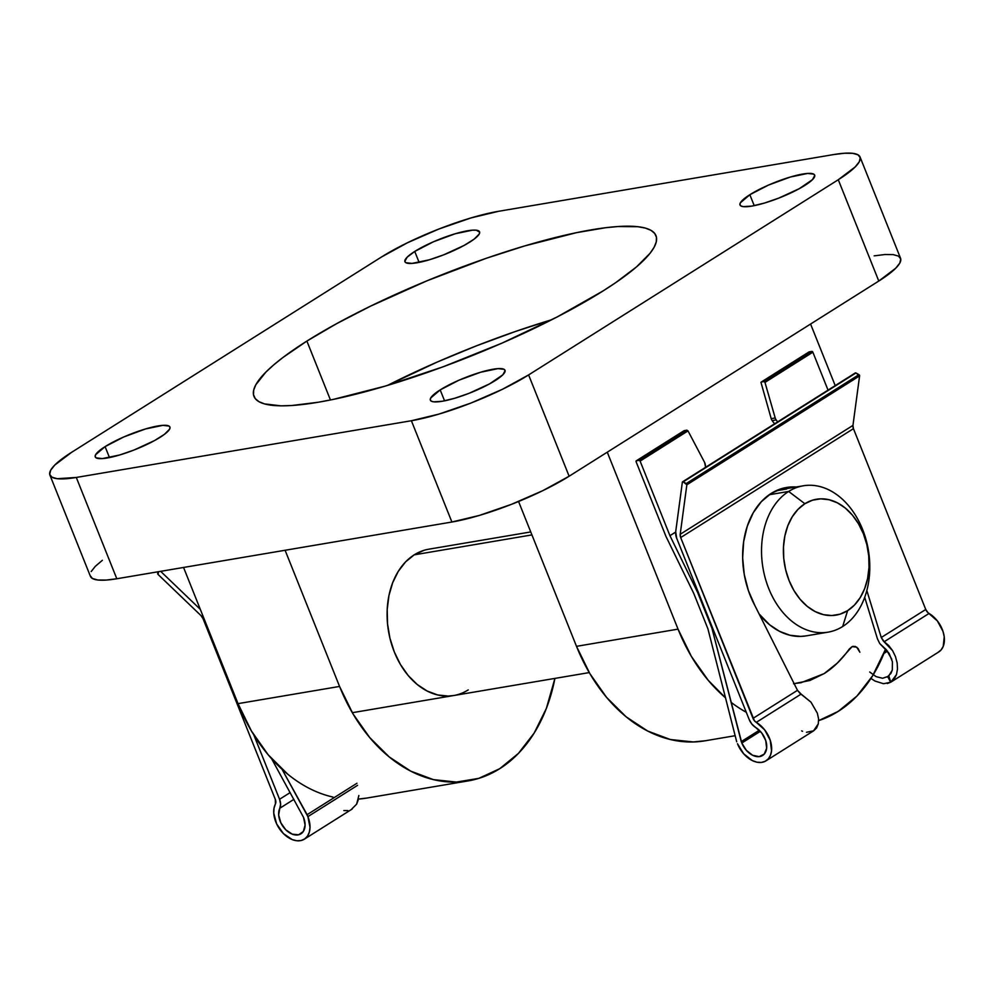 <?xml version="1.0" encoding="UTF-8"?>
<svg xmlns="http://www.w3.org/2000/svg" width="994" height="994" viewBox="0 0 994 994"><rect width="100%" height="100%" fill="white"/><g stroke="black" fill="none" stroke-linecap="round" stroke-linejoin="round"><path stroke-width="1.49" d="M453.86 695.502L448.219 696.073L437.608 694.943L427.147 691.029L417.219 684.481L408.211 675.535L400.47 664.551L394.307 651.94L389.934 638.198L387.536 623.847L387.2 609.446L388.952 595.53L392.705 582.646L398.308 571.302L405.577 561.908L414.212 554.838A74.215 53.452 -99.6 0 1 428.836 549.185L530.746 531.939M554.913 678.405A160.804 115.813 -99.6 0 1 499.746 768.685A160.804 115.813 -99.6 0 1 468.062 780.924A160.804 115.813 -99.6 0 1 339.563 686.444L285.092 550.266L339.563 686.444L238.026 703.64L339.563 686.444L352.932 713.754L369.706 737.56L389.213 756.931L410.721 771.133L433.409 779.619L456.383 782.067L478.785 778.364L499.746 768.685L518.446 753.365L534.188 733.025L546.352 708.424L554.913 678.393M551.682 319.757A216.481 43.164 -21.8 0 0 387.523 385.423L437.124 362.089L476.288 345.9L515.737 331.375L551.682 319.757M306.885 341.079A216.481 43.164 158.2 0 1 520.918 247.059A216.481 43.164 158.2 0 1 655.965 235.615A216.481 43.164 158.2 0 1 603.06 290.944L615.758 282.607L636.409 266.988L650.076 253.246L654.127 247.245L656.251 241.915L656.45 237.293L654.698 233.428L651.02 230.372L645.466 228.123L638.073 226.731L618.082 226.52L605.669 227.713L576.644 232.633L524.733 245.916L486.476 258.216L427.308 280.668L370.526 306.164L336.432 323.771L306.885 341.079L283.029 357.43L273.536 365.046L265.796 372.178L255.818 384.777L253.681 390.108L253.495 394.73L255.247 398.594L258.912 401.663L264.479 403.899L281.029 405.838L291.863 405.502L318.13 402.272L333.301 399.402L385.212 386.107L443.138 366.786L502.069 343.092L556.951 317.061L603.06 290.944A216.481 43.164 158.2 0 1 389.027 384.964A216.481 43.164 158.2 0 1 253.979 396.407A216.481 43.164 158.2 0 1 306.885 341.079L330.443 399.986L306.885 341.079M105.091 446.629A40.207 8.014 158.2 0 1 144.838 429.159A40.207 8.014 158.2 0 1 169.924 427.035A40.207 8.014 158.2 0 1 160.096 437.31A40.207 8.014 158.2 0 1 120.349 454.78A40.207 8.014 158.2 0 1 95.262 456.905A40.207 8.014 158.2 0 1 105.091 446.629L109.464 457.563L105.091 446.629L95.61 454.743L95.175 456.594L96.182 457.874L102.307 458.594L119.64 454.991L134.066 450.009L154.604 440.528L164.519 434.279L169.576 429.197L170.011 427.345L169.005 426.066L162.879 425.345L145.546 428.948L123.84 436.938L105.091 446.629M440.193 389.897A40.207 8.014 158.2 0 1 479.94 372.439A40.207 8.014 158.2 0 1 505.014 370.315A40.207 8.014 158.2 0 1 495.186 380.59A40.207 8.014 158.2 0 1 455.438 398.047A40.207 8.014 158.2 0 1 430.365 400.172A40.207 8.014 158.2 0 1 440.193 389.897L444.567 400.831L440.193 389.897L430.7 398.01L430.278 399.861L431.284 401.154L433.682 401.824L442.28 401.265L454.73 398.259L469.168 393.276L489.707 383.796L502.827 374.813L505.101 370.625L504.095 369.333L497.982 368.625L480.649 372.228L458.942 380.217L440.193 389.897M414.746 251.445A40.207 8.014 158.2 0 1 454.494 233.975A40.207 8.014 158.2 0 1 479.58 231.85A40.207 8.014 158.2 0 1 469.752 242.126A40.207 8.014 158.2 0 1 430.004 259.596A40.207 8.014 158.2 0 1 404.931 261.72A40.207 8.014 158.2 0 1 414.746 251.445L419.12 262.379L414.746 251.445L407.118 257.21L404.831 261.41L405.838 262.689L411.963 263.41L429.296 259.807L443.734 254.824L464.273 245.344L474.188 239.094L479.232 234.012L479.667 232.161L476.25 230.198L472.548 230.161L455.202 233.764L433.508 241.753L414.746 251.445M749.849 194.712A40.207 8.014 158.2 0 1 789.596 177.255A40.207 8.014 158.2 0 1 814.67 175.13A40.207 8.014 158.2 0 1 804.854 185.406A40.207 8.014 158.2 0 1 765.107 202.863A40.207 8.014 158.2 0 1 740.021 204.988A40.207 8.014 158.2 0 1 749.849 194.712L754.222 205.646L749.849 194.712L740.356 202.826L739.934 204.677L740.94 205.957L743.338 206.64L751.936 206.081L764.398 203.074L778.824 198.092L799.362 188.612L812.483 179.628L814.769 175.441L813.763 174.149L807.637 173.441L790.305 177.044L768.598 185.033L749.849 194.712M874.161 255.856L884.971 254.526L893.196 254.613L898.526 256.117L900.75 258.962L899.806 263.062L895.693 268.243L878.783 281.041L569.127 476.225L542.948 490.589L511.475 504.331L479.506 515.377L451.897 522.024L116.807 578.756L105.998 580.086L97.772 579.999L92.442 578.496L90.218 575.65M91.175 571.55L95.275 566.369L102.37 560.305M860.046 156.977A89.062 17.755 158.2 0 1 838.277 179.74L878.783 281.041A89.062 17.755 -21.8 0 0 900.552 258.278L860.046 156.977A89.062 17.755 158.2 0 0 833.655 154.567L498.553 211.3L833.655 154.567L844.453 153.238L852.678 153.325L858.008 154.815L860.245 157.673L859.288 161.761L855.188 166.942L838.277 179.74L528.609 374.924A89.062 17.755 158.2 0 1 411.392 420.735L451.897 522.024A89.062 17.755 -21.8 0 0 569.127 476.225L528.609 374.924L838.277 179.74L878.783 281.041L569.127 476.225L528.609 374.924L502.43 389.288L470.957 403.042L438.988 414.088L411.392 420.735L451.897 522.024L116.807 578.756L76.289 477.455L411.392 420.735L76.289 477.455L57.267 478.71L51.936 477.207L49.7 474.362L50.657 470.261L54.757 465.08L71.667 452.282L381.323 257.098L71.667 452.282A89.062 17.755 158.2 0 0 49.899 475.045A89.062 17.755 158.2 0 0 76.289 477.455L116.807 578.756A89.062 17.755 -21.8 0 1 90.417 576.334L49.899 475.045M381.323 257.098L407.515 242.735L438.988 228.98L470.957 217.947L498.553 211.3A89.062 17.755 158.2 0 0 381.323 257.098M705.554 740.716L693.327 741.959L670.341 739.511L647.653 731.025L626.145 716.823L606.638 697.453L589.877 673.646L576.508 646.336L518.57 501.498L576.508 646.336A160.804 115.813 80.4 0 0 705.007 740.816L735.15 735.709M810.582 324.032L835.208 385.597L810.582 324.032M885.629 649.032L872.67 675.721L856.927 696.073L838.228 711.381L818.646 720.625A160.804 115.813 -99.6 0 0 885.629 649.032M725.483 697.788L708.175 680.256L691.414 656.45L678.045 629.14L607.272 452.183L678.045 629.14L576.508 646.336L678.045 629.14A160.804 115.813 -99.6 0 0 725.483 697.788M746.283 712.288A160.804 115.813 -99.6 0 1 731.112 702.336M287.664 774.127L268.156 754.744L251.395 730.95L238.026 703.64L183.555 567.45L238.026 703.64A160.804 115.813 80.4 0 0 332.99 797.076M367.072 798.02L358.424 799.077A160.804 115.813 80.4 0 0 366.525 798.107L468.062 780.924M468.236 689.898A74.215 53.452 -99.6 0 1 453.612 695.551A74.215 53.452 -99.6 0 1 390.878 641.826A74.215 53.452 -99.6 0 1 414.212 554.838L423.891 550.365M842.676 626.506L847.621 610.651A58.758 42.32 -99.6 0 1 789.099 580.595A58.758 42.32 -99.6 0 1 804.867 503.722L788.652 491.446A74.215 53.452 80.4 0 0 768.747 588.547A74.215 53.452 80.4 0 0 842.676 626.506A74.215 53.452 -99.6 0 1 828.052 632.159A74.215 53.452 -99.6 0 1 765.318 578.433A74.215 53.452 -99.6 0 1 788.652 491.446L769.182 494.751L788.652 491.446A74.215 53.452 -99.6 0 1 803.276 485.805A74.215 53.452 -99.6 0 1 866.01 539.531A74.215 53.452 -99.6 0 1 842.676 626.506A74.215 53.452 80.4 0 0 862.581 529.404A74.215 53.452 80.4 0 0 788.652 491.446L804.867 503.722L798.02 509.326L792.28 516.756L787.832 525.739L784.862 535.94L783.483 546.948L783.744 558.355L785.645 569.724L789.099 580.595L793.982 590.585L800.108 599.283L807.24 606.352L815.105 611.546L823.392 614.64L831.779 615.534L839.967 614.193L847.621 610.651L854.467 605.048L860.208 597.618L864.656 588.634L867.625 578.433L869.004 567.425L868.744 556.019L866.843 544.65L863.388 533.778L858.505 523.801L852.38 515.103L845.248 508.021L837.383 502.827L829.095 499.733L820.709 498.839L812.52 500.193L804.867 503.722A58.758 42.32 -99.6 0 1 863.388 533.778A58.758 42.32 -99.6 0 1 847.621 610.651L842.676 626.506M531.939 534.909L414.212 554.838L531.939 534.909M806.308 635.837L800.667 636.409L790.056 635.278L779.594 631.364L769.667 624.816L759.105 613.957A74.215 53.452 80.4 0 0 806.059 635.887L828.052 632.159M803.276 485.805L781.272 489.52A74.215 53.452 80.4 0 0 775.842 490.862L786.664 488.998M855.113 373.309L683.213 481.841L686.854 484.786L680.194 534.3L686.854 484.786L859.599 375.894A0.982 0.646 -122.2 0 0 858.953 374.676L686.208 483.569L683.213 481.841L682.356 482.202L675.696 531.715L676.678 538.239L749.215 719.594L751.911 724.166L755.713 727.509A17.084 11.356 57.8 0 1 766.163 742.071A17.084 11.356 57.8 0 1 762.609 755.477A17.084 11.356 57.8 0 1 741.822 743.003L746.308 750.308L752.607 755.266L759.13 756.645L764.237 754.098L766.647 748.258L765.753 740.605L761.764 733.05L755.713 727.509A11.717 7.778 57.8 0 1 749.215 719.594L676.678 538.239A11.717 7.778 57.8 0 1 675.696 531.715L682.356 482.202A0.982 0.646 57.8 0 1 683.213 481.841L855.958 372.961L858.953 374.676L686.208 483.569A0.982 0.646 57.8 0 1 686.854 484.786L859.599 375.894L852.951 425.407L680.194 534.3L680.679 537.568A5.852 3.889 57.8 0 1 680.194 534.3L852.951 425.407A5.852 3.889 -122.2 0 0 853.436 428.675L680.679 537.568L754.371 720.675L756.297 722.352L801.127 694.098L810.98 702.149L817.354 713.207L818.571 718.811L818.298 723.88L816.583 728.006L813.527 730.876L818.298 723.88L818.571 718.811L817.354 713.207L810.98 702.149L800.046 693.402L797.486 690.321L801.127 694.098L756.297 722.352A5.852 3.889 57.8 0 1 752.992 718.364L797.486 690.321L754.856 605.508A78.079 56.236 -99.6 0 1 771.17 493.422A78.079 56.236 -99.6 0 1 786.552 487.47A78.079 56.236 -99.6 0 1 796.182 486.998L782.328 488.427L771.17 493.422L761.317 501.672L753.216 512.792L747.252 526.286L743.674 541.531L742.655 557.82L744.245 574.42L748.383 590.56L754.856 605.508L797.486 690.321L752.992 718.364L680.679 537.568L853.436 428.675L925.749 609.471L881.256 637.514L866.83 590.535L881.256 637.514L925.749 609.471A5.852 3.889 -122.2 0 0 929.055 613.46L884.225 641.714L881.256 637.514L883.281 640.944L892.612 650.697L895.482 656.624L897.16 662.911L897.495 669.061L896.464 674.615L890.761 682.207L883.517 683.723L874.981 681.039L870.93 678.442M790.267 487.594L792.181 487.681A78.079 56.236 80.4 0 0 784.552 487.868M756.297 722.352A23.421 15.569 57.8 0 1 770.835 742.319A23.421 15.569 57.8 0 1 766.001 760.845A23.421 15.569 57.8 0 1 737.486 743.736L743.661 753.775L752.334 760.584L756.931 762.199L761.305 762.448L765.169 761.317L768.3 758.882L770.462 755.291L771.543 750.793L770.226 740.244L764.684 729.882L756.297 722.352M813.527 730.876L766.001 760.845M891.78 659.208L886.399 649.815L879.765 643.578L889.096 653.331L892.413 661.768L892.314 670.043L888.81 675.87L890.761 682.207L938.746 651.952A23.421 15.569 -122.2 0 0 943.592 633.427A23.421 15.569 -122.2 0 0 929.055 613.46L884.225 641.714L888.76 645.591L892.612 650.697L895.482 656.624L897.16 662.911L897.495 669.061L896.464 674.615L894.165 679.101L890.761 682.207L888.81 675.87L887.046 677.038M741.822 743.003L760.335 731.336L741.822 743.003L711.915 628.133L712.487 627.773L711.915 628.133L697.713 592.61L669.944 535.679L640.111 461.092L688.01 430.899L686.904 430.178L639.092 460.309L636.421 460.769L684.232 430.626L686.904 430.178L639.092 460.309A0.982 0.646 57.8 0 1 640.111 461.092L688.01 430.899L704.609 462.434L705.628 467.279L705.305 464.658A4.883 3.516 -99.6 0 0 704.609 462.434L688.01 430.899L686.904 430.178L684.232 430.626L636.421 460.769L639.378 460.334L640.111 461.092L669.944 535.679L675.659 532.088L669.944 535.679L697.713 592.61L698.273 592.25L697.713 592.61L711.915 628.133L741.263 741.623L759.279 730.267L741.263 741.623L741.822 743.003M883.927 653.443L887.555 651.145L883.927 653.443M876.087 676.628L869.713 671.994L876.087 676.628L882.573 678.268L876.087 676.628M887.692 676.566L882.573 678.268L887.692 676.566L890.649 682.269L887.692 676.566L890.947 673.385L892.314 670.043L892.413 661.768M879.765 643.578L877.429 638.782L879.765 643.578M864.705 597.319L877.429 638.782L864.705 597.319M813.639 730.814L806.482 732.292M802.543 731.273L801.636 730.888M870.719 678.281L874.981 681.039L883.517 683.723M887.356 683.512L890.761 682.207M707.914 628.804L736.703 741.785L707.914 628.804L693.7 593.294L707.914 628.804M886.586 650.014L884.834 651.12L886.586 650.014M794.094 683.574L801.015 682.716L824.138 673.609C833.357 667.757 841.744 659.569 849.274 649.045L852.069 646.634L855.25 646.423L858.058 648.436L859.86 652.226L856.741 647.169L852.069 646.634L837.408 663.01L824.138 673.609L809.886 680.48L793.56 683.773M665.943 536.362L693.7 593.294L665.943 536.362L636.11 461.763L665.943 536.362M760.969 382.367L809.178 351.876L811.837 351.429L764.026 381.559L764.97 382.392L775.208 417.989A4.883 3.516 -99.6 0 0 776.177 419.94L777.643 421.891L776.177 419.94L772.164 420.624A4.883 3.516 80.4 0 1 771.207 418.66L775.208 417.989L771.207 418.66L760.969 382.367L771.207 418.66A4.883 3.516 80.4 0 0 772.164 420.624L774.574 423.817L772.164 420.624L776.177 419.94A4.883 3.516 -99.6 0 1 775.208 417.989L764.97 382.392L812.868 352.199A0.982 0.646 -122.2 0 0 811.837 351.429L764.026 381.559L761.354 382.019L809.178 351.876A0.982 0.646 -122.2 0 0 808.88 352.062M636.11 461.763A0.982 0.646 57.8 0 1 636.421 460.769L636.11 461.763M761.354 382.019L764.026 381.559L764.97 382.392L812.868 352.199L828.039 390.12L812.868 352.199L811.837 351.429L808.942 351.988M937.926 652.424L941.045 649.989L943.219 646.411L944.225 636.781L942.983 631.352L937.429 621.001L928.048 612.726L925.749 609.471L853.436 428.675L852.951 425.407L859.599 375.894L855.958 372.961A0.982 0.646 -122.2 0 0 855.337 372.912L682.58 481.804M852.069 646.634L853.212 646.299M203.012 618.603L275.326 799.4A5.852 3.889 57.8 0 1 275.425 803.935L274.021 808.184L273.76 813.167L276.667 823.964L283.427 833.606L292.323 839.632L296.871 840.762L301.095 840.526L304.736 838.911L307.544 836.053L309.333 832.115L310.004 827.356L307.892 816.633A23.421 15.569 57.8 0 1 304.35 839.172A23.421 15.569 57.8 0 1 281.24 831.183A23.421 15.569 57.8 0 1 275.425 803.935L275.326 799.4L203.012 618.603A5.852 3.889 57.8 0 0 200.999 615.597L203.012 618.603M357.579 785.322L307.892 816.633L282.01 769.232L307.109 814.682L356.97 783.247L307.109 814.682L307.892 816.633L357.579 785.322M358.175 800.133L356.622 804.158L351.304 809.514L356.622 804.158L358.871 795.498M279.811 808.246L293.889 799.375L279.811 808.246L280.619 804.121L279.55 799.275A11.717 7.778 57.8 0 1 279.811 808.246A17.084 11.356 57.8 0 0 284.185 828.064A17.084 11.356 57.8 0 0 300.971 833.804L300.996 833.78A17.084 11.356 57.8 0 0 303.543 817.379L305.096 825.169L303.319 831.506L298.647 834.774L292.286 834.165L285.8 829.841L280.855 822.858L278.668 815.005L279.811 808.246M290.173 792.591L279.55 799.275L253.843 734.976L279.55 799.275L290.173 792.591M347.801 810.582L343.874 810.557M271.623 758.745L303.543 817.379L271.623 758.745M200.316 609.359L160.643 571.326L200.316 609.359M158.555 571.687L158.083 574.47A0.982 0.646 57.8 0 1 157.735 573.203L158.555 571.687M158.083 574.47L200.999 615.597L158.083 574.47M352.311 712.698L589.256 672.59M636.259 460.831L684.071 430.688M809.004 351.938L761.193 382.081M304.35 839.172L352.236 808.992"/></g></svg>
